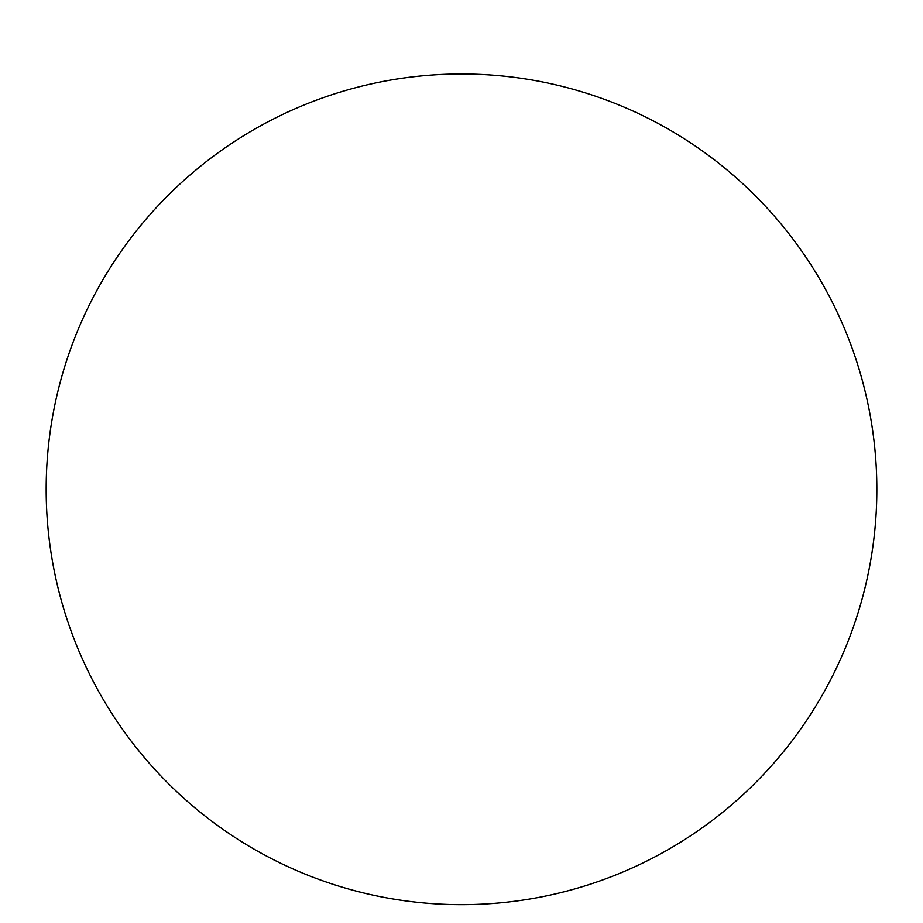 <?xml version="1.0" encoding="UTF-8"?>
<svg xmlns="http://www.w3.org/2000/svg" width="923" height="923" viewBox="0 0 923 923"><rect width="100%" height="100%" fill="white"/><g stroke="black" fill="none" stroke-linecap="round" stroke-linejoin="round"><path stroke-width="1.38" d="M461.5 73.978A415.35 415.35 0 0 1 862.693 596.823A415.35 415.35 0 0 1 253.825 849.022A415.35 415.35 0 0 1 461.5 73.978"/></g></svg>
